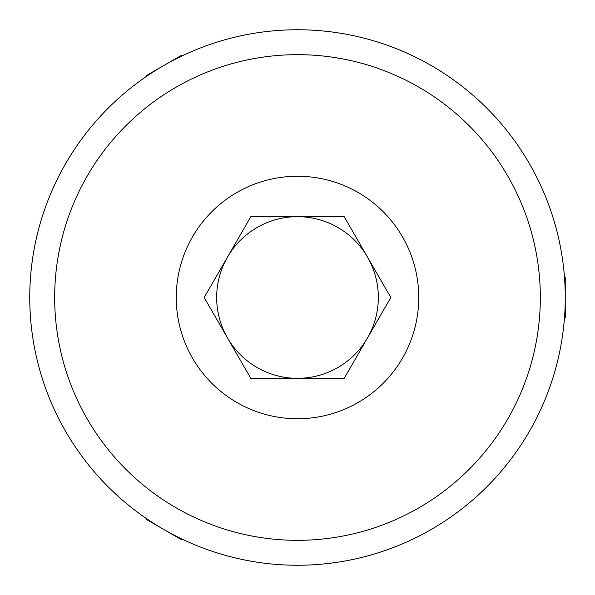 <?xml version="1.0" encoding="UTF-8"?>
<svg xmlns="http://www.w3.org/2000/svg" width="595" height="595" viewBox="0 0 595 595"><rect width="100%" height="100%" fill="white"/><g stroke="black" fill="none" stroke-linecap="round" stroke-linejoin="round"><path stroke-width="0.89" d="M565.25 297.5A267.75 267.75 0 0 0 297.5 29.75A267.75 267.75 0 0 0 29.75 297.5A267.75 267.75 0 0 0 297.5 565.25A267.75 267.75 0 0 0 565.25 297.5M540.334 297.5A242.834 242.834 0 0 0 297.5 54.666A242.834 242.834 0 0 0 54.666 297.5A242.834 242.834 0 0 0 297.5 540.334A242.834 242.834 0 0 0 540.334 297.5M146.504 518.617L146.125 519.271L181.125 539.479L181.505 538.817M181.505 56.183L181.125 55.521L146.125 75.729L146.504 76.383M564.484 317.708L565.25 317.708L565.25 277.292L564.484 277.292M204.167 297.5L227.498 337.915A80.831 80.831 0 0 1 297.5 216.669A80.831 80.831 0 0 1 367.502 337.915L390.833 297.5L344.17 216.669L250.83 216.669L204.167 297.5M418.746 297.5A121.246 121.246 0 0 0 297.5 176.254A121.246 121.246 0 0 0 176.254 297.5A121.246 121.246 0 0 0 297.5 418.746A121.246 121.246 0 0 0 418.746 297.5M344.17 378.331L367.502 337.915A80.831 80.831 0 0 1 297.5 378.331L344.17 378.331M227.498 337.915L250.83 378.331L297.5 378.331A80.831 80.831 0 0 1 227.498 337.915"/></g></svg>
